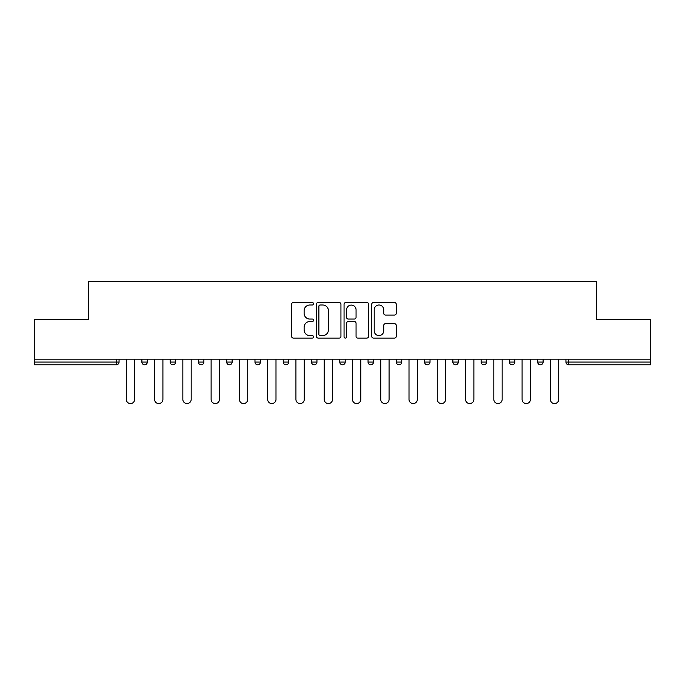 <?xml version="1.0" encoding="UTF-8"?>
<svg xmlns="http://www.w3.org/2000/svg" width="685" height="685" viewBox="0 0 685 685"><rect width="100%" height="100%" fill="white"/><g stroke="black" fill="none" stroke-linecap="round" stroke-linejoin="round"><path stroke-width="1.03" d="M313.507 303.755A1.242 1.242 0 0 0 312.257 302.513L293.36 302.513A1.781 1.781 0 0 0 291.579 304.294L291.579 336.309A1.781 1.781 0 0 0 293.36 338.09L312.257 338.09A1.242 1.242 0 0 0 313.507 336.84A1.242 1.242 0 0 0 312.257 335.599L309.817 335.599A5.694 5.694 0 0 1 304.123 329.905L304.123 327.242A5.694 5.694 0 0 1 309.817 321.548L312.257 321.548A1.242 1.242 0 0 0 313.507 320.297A1.242 1.242 0 0 0 312.257 319.056L309.817 319.056A5.694 5.694 0 0 1 304.123 313.362L304.123 310.699A5.694 5.694 0 0 1 309.817 305.005L312.257 305.005A1.242 1.242 0 0 0 313.507 303.755M394.483 315.057A1.781 1.781 0 0 0 396.264 313.276L396.264 304.294A1.781 1.781 0 0 0 394.483 302.513L373.496 302.513A1.781 1.781 0 0 0 371.715 304.294L371.715 336.309A1.781 1.781 0 0 0 373.496 338.09L394.483 338.09A1.781 1.781 0 0 0 396.264 336.309L396.264 325.461A1.781 1.781 0 0 0 394.483 323.68L385.501 323.68A1.781 1.781 0 0 0 383.72 325.461L383.72 330.838A4.761 4.761 0 0 1 378.968 335.599A4.761 4.761 0 0 1 374.207 330.838L374.207 309.766A4.761 4.761 0 0 1 378.968 305.005A4.761 4.761 0 0 1 383.72 309.766L383.72 313.276A1.781 1.781 0 0 0 385.501 315.057L394.483 315.057M34.25 359.171L34.25 319.484L88.254 319.484L88.254 281.432L596.746 281.432L596.746 319.484L650.75 319.484L650.75 359.171L34.25 359.171L34.25 362.074L116.339 362.074L116.339 359.171M340.942 304.294A1.781 1.781 0 0 0 339.161 302.513L318.174 302.513A1.781 1.781 0 0 0 316.393 304.294L316.393 336.309A1.781 1.781 0 0 0 318.174 338.09L339.161 338.09A1.781 1.781 0 0 0 340.942 336.309L340.942 304.294M345.839 302.513L366.826 302.513A1.781 1.781 0 0 1 368.607 304.294L368.607 336.309A1.781 1.781 0 0 1 366.826 338.09L357.844 338.09A1.781 1.781 0 0 1 356.063 336.309L356.063 323.329A1.781 1.781 0 0 0 354.282 321.548L348.322 321.548A1.781 1.781 0 0 0 346.55 323.329L346.55 336.84A1.242 1.242 0 0 1 345.3 338.09A1.242 1.242 0 0 1 344.058 336.84L344.058 304.294A1.781 1.781 0 0 1 345.839 302.513M116.339 364.788A2.714 2.714 0 0 0 119.062 362.074L116.339 362.074L116.339 364.788A2.714 2.714 0 0 0 119.062 362.074L119.062 359.171L119.062 362.074A2.714 2.714 0 0 1 116.339 364.788L34.25 364.788L34.25 362.074M650.75 359.171L650.75 364.788L568.661 364.788A2.714 2.714 0 0 1 565.938 362.074L565.938 359.171M141.889 359.171L141.889 362.074L141.889 359.171M144.612 364.788A2.714 2.714 0 0 1 141.889 362.074A2.714 2.714 0 0 0 144.612 364.788A2.714 2.714 0 0 0 147.326 362.074L147.326 359.171L147.326 362.074A2.714 2.714 0 0 1 144.612 364.788A2.714 2.714 0 0 1 141.889 362.074L147.326 362.074A2.714 2.714 0 0 1 144.612 364.788M170.163 359.171L170.163 362.074L170.163 359.171M175.6 359.171L175.6 362.074L175.6 359.171M198.436 359.171L198.436 362.074L198.436 359.171M203.873 359.171L203.873 362.074L203.873 359.171M226.701 362.074A2.714 2.714 0 0 0 229.424 364.788A2.714 2.714 0 0 0 232.138 362.074A2.714 2.714 0 0 1 229.424 364.788A2.714 2.714 0 0 0 232.138 362.074L232.138 359.171L232.138 362.074L226.701 362.074A2.714 2.714 0 0 0 229.424 364.788A2.714 2.714 0 0 1 226.701 362.074L226.701 359.171M254.974 359.171L254.974 362.074L254.974 359.171M260.411 359.171L260.411 362.074L260.411 359.171M288.676 359.171L288.676 362.074L283.239 362.074A2.714 2.714 0 0 0 285.962 364.788A2.714 2.714 0 0 1 283.239 362.074L283.239 359.171M311.512 359.171L311.512 362.074L311.512 359.171M316.95 359.171L316.95 362.074L316.95 359.171M339.786 359.171L339.786 362.074L339.786 359.171M345.214 359.171L345.214 362.074L345.214 359.171M368.05 359.171L368.05 362.074L368.05 359.171M373.488 359.171L373.488 362.074L373.488 359.171M396.324 359.171L396.324 362.074L396.324 359.171M401.761 359.171L401.761 362.074L401.761 359.171M424.589 359.171L424.589 362.074L424.589 359.171M430.026 359.171L430.026 362.074A2.714 2.714 0 0 1 427.312 364.788A2.714 2.714 0 0 1 424.589 362.074L430.026 362.074A2.714 2.714 0 0 1 427.312 364.788M452.862 359.171L452.862 362.074L452.862 359.171M458.299 359.171L458.299 362.074L458.299 359.171M481.127 359.171L481.127 362.074L481.127 359.171M486.564 359.171L486.564 362.074L486.564 359.171M514.837 359.171L514.837 362.074A2.714 2.714 0 0 1 512.123 364.788A2.714 2.714 0 0 1 509.4 362.074L509.4 359.171M543.111 359.171L543.111 362.074A2.714 2.714 0 0 1 540.388 364.788A2.714 2.714 0 0 1 537.674 362.074L537.674 359.171M172.877 364.788A2.714 2.714 0 0 1 170.163 362.074A2.714 2.714 0 0 0 172.877 364.788A2.714 2.714 0 0 0 175.6 362.074A2.714 2.714 0 0 1 172.877 364.788A2.714 2.714 0 0 1 170.163 362.074L175.6 362.074A2.714 2.714 0 0 1 172.877 364.788M201.15 364.788A2.714 2.714 0 0 1 198.436 362.074A2.714 2.714 0 0 0 201.15 364.788A2.714 2.714 0 0 0 203.873 362.074A2.714 2.714 0 0 1 201.15 364.788A2.714 2.714 0 0 1 198.436 362.074L203.873 362.074A2.714 2.714 0 0 1 201.15 364.788M257.688 364.788A2.714 2.714 0 0 1 254.974 362.074A2.714 2.714 0 0 0 257.688 364.788A2.714 2.714 0 0 0 260.411 362.074A2.714 2.714 0 0 1 257.688 364.788A2.714 2.714 0 0 1 254.974 362.074L260.411 362.074A2.714 2.714 0 0 1 257.688 364.788M285.962 364.788A2.714 2.714 0 0 0 288.676 362.074A2.714 2.714 0 0 1 285.962 364.788A2.714 2.714 0 0 1 283.239 362.074M314.227 364.788A2.714 2.714 0 0 1 311.512 362.074A2.714 2.714 0 0 0 314.227 364.788A2.714 2.714 0 0 0 316.95 362.074A2.714 2.714 0 0 1 314.227 364.788A2.714 2.714 0 0 1 311.512 362.074L316.95 362.074M342.5 364.788A2.714 2.714 0 0 1 339.786 362.074L345.214 362.074A2.714 2.714 0 0 1 342.5 364.788A2.714 2.714 0 0 0 345.214 362.074M370.773 364.788A2.714 2.714 0 0 1 368.05 362.074A2.714 2.714 0 0 0 370.773 364.788A2.714 2.714 0 0 0 373.488 362.074A2.714 2.714 0 0 1 370.773 364.788A2.714 2.714 0 0 1 368.05 362.074L373.488 362.074M399.038 364.788A2.714 2.714 0 0 1 396.324 362.074A2.714 2.714 0 0 0 399.038 364.788A2.714 2.714 0 0 0 401.761 362.074A2.714 2.714 0 0 1 399.038 364.788A2.714 2.714 0 0 1 396.324 362.074L401.761 362.074A2.714 2.714 0 0 1 399.038 364.788M455.576 364.788A2.714 2.714 0 0 1 452.862 362.074L458.299 362.074A2.714 2.714 0 0 1 455.576 364.788A2.714 2.714 0 0 0 458.299 362.074M483.85 364.788A2.714 2.714 0 0 1 481.127 362.074A2.714 2.714 0 0 0 483.85 364.788A2.714 2.714 0 0 0 486.564 362.074A2.714 2.714 0 0 1 483.85 364.788A2.714 2.714 0 0 1 481.127 362.074L486.564 362.074A2.714 2.714 0 0 1 483.85 364.788M320.135 305.005A1.242 1.242 0 0 0 318.885 306.246L318.885 334.357A1.242 1.242 0 0 0 320.135 335.599L322.712 335.599A5.694 5.694 0 0 0 328.406 329.905L328.406 310.699A5.694 5.694 0 0 0 322.712 305.005L320.135 305.005M356.063 309.851A4.761 4.761 0 0 0 351.302 305.09A4.761 4.761 0 0 0 346.55 309.851L346.55 317.275A1.781 1.781 0 0 0 348.322 319.056L354.282 319.056A1.781 1.781 0 0 0 356.063 317.275L356.063 309.851M126.305 359.171L126.305 399.406A4.17 4.17 0 0 0 130.475 403.568A4.17 4.17 0 0 0 134.645 399.406L134.645 359.171M154.579 359.171L154.579 399.406A4.17 4.17 0 0 0 158.749 403.568A4.17 4.17 0 0 0 162.91 399.406L162.91 359.171M182.844 359.171L182.844 399.406A4.17 4.17 0 0 0 187.014 403.568A4.17 4.17 0 0 0 191.183 399.406L191.183 359.171M211.117 359.171L211.117 399.406A4.17 4.17 0 0 0 215.287 403.568A4.17 4.17 0 0 0 219.457 399.406L219.457 359.171M239.39 359.171L239.39 399.406A4.17 4.17 0 0 0 243.552 403.568A4.17 4.17 0 0 0 247.722 399.406L247.722 359.171M267.655 359.171L267.655 399.406A4.17 4.17 0 0 0 271.825 403.568A4.17 4.17 0 0 0 275.995 399.406L275.995 359.171M295.929 359.171L295.929 399.406A4.17 4.17 0 0 0 300.099 403.568A4.17 4.17 0 0 0 304.26 399.406L304.26 359.171M324.193 359.171L324.193 399.406A4.17 4.17 0 0 0 328.363 403.568A4.17 4.17 0 0 0 332.533 399.406L332.533 359.171M352.467 359.171L352.467 399.406A4.17 4.17 0 0 0 356.637 403.568A4.17 4.17 0 0 0 360.807 399.406L360.807 359.171M380.74 359.171L380.74 399.406A4.17 4.17 0 0 0 384.901 403.568A4.17 4.17 0 0 0 389.071 399.406L389.071 359.171M409.005 359.171L409.005 399.406A4.17 4.17 0 0 0 413.175 403.568A4.17 4.17 0 0 0 417.345 399.406L417.345 359.171M437.278 359.171L437.278 399.406A4.17 4.17 0 0 0 441.448 403.568A4.17 4.17 0 0 0 445.61 399.406L445.61 359.171M465.543 359.171L465.543 399.406A4.17 4.17 0 0 0 469.713 403.568A4.17 4.17 0 0 0 473.883 399.406L473.883 359.171M493.817 359.171L493.817 399.406A4.17 4.17 0 0 0 497.986 403.568A4.17 4.17 0 0 0 502.156 399.406L502.156 359.171M522.09 359.171L522.09 399.406A4.17 4.17 0 0 0 526.251 403.568A4.17 4.17 0 0 0 530.421 399.406L530.421 359.171M550.355 359.171L550.355 399.406A4.17 4.17 0 0 0 554.525 403.568A4.17 4.17 0 0 0 558.695 399.406L558.695 359.171M568.661 359.171L568.661 362.074L650.75 362.074M565.938 362.074L568.661 362.074L568.661 364.788M512.123 364.788A2.714 2.714 0 0 0 514.837 362.074L509.4 362.074M540.388 364.788A2.714 2.714 0 0 0 543.111 362.074L537.674 362.074"/></g></svg>
